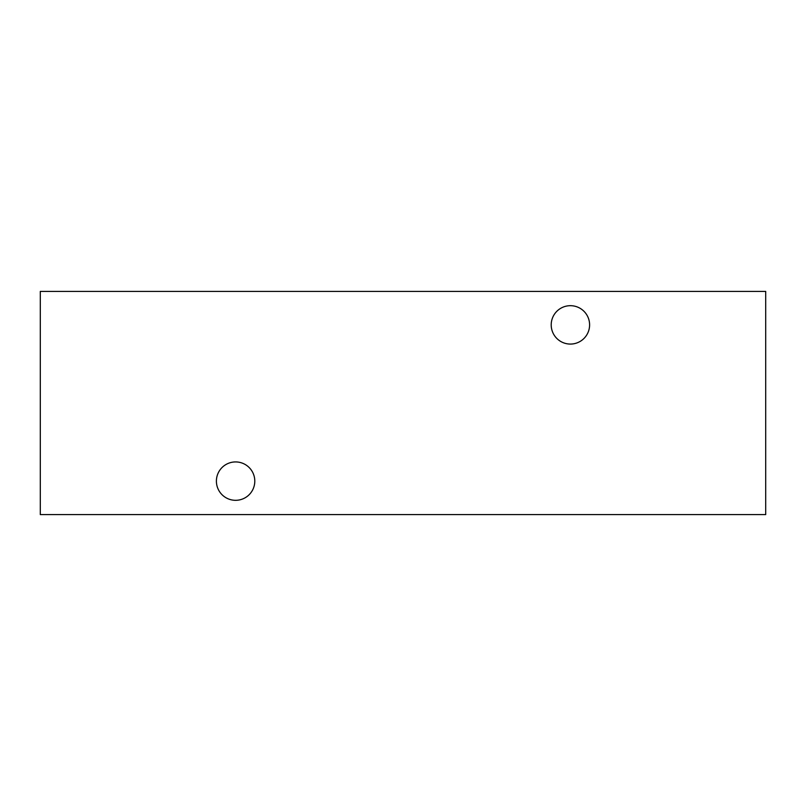 <?xml version="1.0" encoding="UTF-8"?>
<svg xmlns="http://www.w3.org/2000/svg" width="806" height="806" viewBox="0 0 806 806"><rect width="100%" height="100%" fill="white"/><g stroke="black" fill="none" stroke-linecap="round" stroke-linejoin="round"><path stroke-width="1.21" d="M570.396 305.686A19.193 19.193 0 0 0 551.203 324.878A19.193 19.193 0 0 0 570.396 344.071A19.193 19.193 0 0 0 589.599 324.878A19.193 19.193 0 0 0 570.396 305.686M235.604 461.929A19.193 19.193 0 0 0 216.401 481.122A19.193 19.193 0 0 0 235.604 500.314A19.193 19.193 0 0 0 254.797 481.122A19.193 19.193 0 0 0 235.604 461.929M40.3 291.399L765.7 291.399L765.7 514.601L40.3 514.601L40.3 291.399"/></g></svg>
